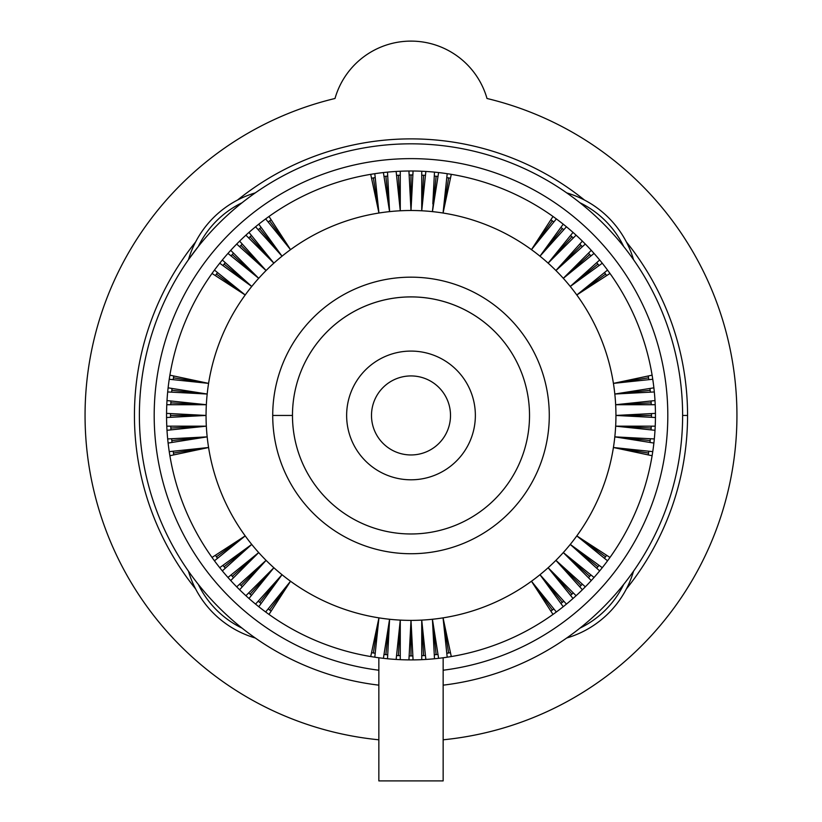 <?xml version="1.0" encoding="UTF-8"?>
<svg xmlns="http://www.w3.org/2000/svg" width="822" height="822" viewBox="0 0 822 822"><rect width="100%" height="100%" fill="white"/><g stroke="black" fill="none" stroke-linecap="round" stroke-linejoin="round"><path stroke-width="1.23" d="M212.025 557.45A244.453 244.453 0 0 1 219.731 263.225A244.453 244.453 0 0 1 222.33 259.999A244.453 244.453 0 0 1 227.961 253.423A244.453 244.453 0 0 1 230.725 250.34A244.453 244.453 0 0 1 245.901 235.174A244.453 244.453 0 0 1 576.099 235.174A244.453 244.453 0 0 1 591.275 250.34A244.453 244.453 0 0 1 594.039 253.423A244.453 244.453 0 0 1 599.67 259.999A244.453 244.453 0 0 1 602.269 263.225A244.453 244.453 0 0 1 599.67 570.889A244.453 244.453 0 0 1 594.039 577.465A244.453 244.453 0 0 1 591.275 580.548A244.453 244.453 0 0 1 576.099 595.714A244.453 244.453 0 0 1 425.858 659.439A244.453 244.453 0 0 1 421.727 659.665A244.453 244.453 0 0 1 400.273 659.665A244.453 244.453 0 0 1 396.142 659.439A244.453 244.453 0 0 1 245.901 595.714A244.453 244.453 0 0 1 230.725 580.548A244.453 244.453 0 0 1 227.961 577.465A244.453 244.453 0 0 1 222.33 570.889A244.453 244.453 0 0 1 212.025 557.45L245.203 535.903A204.945 204.945 0 0 1 206.055 415.449L170.503 415.449A35.562 35.562 0 0 1 170.544 413.579M173.216 451.227A35.562 35.562 0 0 0 173.802 454.895M378.85 657.775L378.85 780.9L443.15 780.9L443.15 657.775M168.109 443.058L207.185 436.862L167.678 438.938M169.24 451.638L208.583 447.507L169.887 455.727M212.025 273.438L245.203 294.985A204.945 204.945 0 0 1 432.423 211.624L433.626 204M378.85 670.228A256.803 256.803 0 0 1 194.167 277.846A256.803 256.803 0 0 1 627.833 277.846A256.803 256.803 0 0 1 443.15 670.228M378.85 685.158A271.62 271.62 0 0 1 139.38 415.449A271.62 271.62 0 0 1 411 143.819A271.62 271.62 0 0 1 682.62 415.449A271.62 271.62 0 0 1 443.15 685.158M171.675 438.732A35.562 35.562 0 0 0 172.065 442.431M378.85 739.8A325.944 325.944 0 0 1 335.006 98.486A79.015 79.015 0 0 1 486.994 98.486A325.944 325.944 0 0 1 443.15 739.8M219.731 263.225L251.727 286.467L222.33 259.999M214.46 270.089L245.203 294.985A204.945 204.945 0 0 0 208.583 383.381L169.887 375.161M195.595 588.901A276.562 276.562 0 0 1 195.595 241.987M237.537 200.044A276.562 276.562 0 0 1 584.463 200.044M626.405 241.987A276.562 276.562 0 0 1 626.405 588.901M188.444 571.156A98.774 98.774 0 0 0 255.293 638.006M242.079 202.736A94.325 94.325 0 0 0 198.287 246.528L188.444 259.731A98.774 98.774 0 0 1 255.293 192.882M633.557 571.156A98.774 98.774 0 0 1 566.707 638.006M633.557 259.731A98.774 98.774 0 0 0 566.707 192.882M167 430.307L206.343 426.166L166.784 426.166M167.678 391.95L207.185 394.026L172.065 388.457A35.562 35.562 0 0 0 171.675 392.166M396.142 659.439L400.273 620.107A204.945 204.945 0 0 1 378.942 617.867L371.544 652.647A35.562 35.562 0 0 0 375.222 653.223L378.942 617.867A204.945 204.945 0 0 1 290.536 581.246L286.878 585.767M566.44 604.108L539.972 574.712A204.945 204.945 0 0 1 400.273 620.107L398.413 655.617A35.562 35.562 0 0 0 400.273 655.668M573.026 598.488L548.13 567.745A204.945 204.945 0 0 1 539.972 574.712L562.351 602.351A35.562 35.562 0 0 1 560.871 603.482M217.563 272.606A35.562 35.562 0 0 0 215.374 275.617M170.976 429.885A35.562 35.562 0 0 1 170.781 426.166M652.113 455.727L613.418 447.507A204.945 204.945 0 0 1 548.13 567.745L571.927 594.172A35.562 35.562 0 0 0 573.273 592.888M553.001 614.424L531.464 581.246L556.35 611.989M170.976 401.002A35.562 35.562 0 0 0 170.781 404.722M166.558 417.514L206.055 415.449A204.945 204.945 0 0 1 206.343 404.722L170.832 402.862M599.67 259.999L570.273 286.467A204.945 204.945 0 0 1 613.418 447.507L652.76 451.638M594.039 253.423L563.306 278.309A204.945 204.945 0 0 1 570.273 286.467L597.902 264.088A35.562 35.562 0 0 1 599.033 265.568M170.544 417.309A35.562 35.562 0 0 1 170.503 415.449M434.489 172.127L432.824 203.918M425.858 171.449L421.727 210.781L423.587 175.271A35.562 35.562 0 0 0 421.727 175.23M166.784 404.722L206.343 404.722A204.945 204.945 0 0 1 207.185 394.026L199.479 393.615M166.558 413.374L206.055 415.449M438.609 172.558L432.423 211.624A204.945 204.945 0 0 1 539.972 256.176L563.769 229.749A35.562 35.562 0 0 0 560.871 227.406L539.972 256.176A204.945 204.945 0 0 1 555.919 270.53L560.234 266.636M255.56 226.78L282.028 256.176L259.649 228.537A35.562 35.562 0 0 1 261.129 227.406M248.974 232.4L273.87 263.143L250.073 236.715A35.562 35.562 0 0 0 248.727 238M387.511 658.761L389.577 619.264L385.857 654.631A35.562 35.562 0 0 1 384.018 654.384M227.961 577.465L258.694 552.579A204.945 204.945 0 0 1 245.203 535.903L214.46 560.799M654.322 438.938L614.815 436.862L650.181 440.582A35.562 35.562 0 0 1 649.935 442.431M655 430.307L615.657 426.166L651.168 428.036A35.562 35.562 0 0 0 651.219 426.166M609.975 273.438L576.797 294.985L607.54 270.089M269 216.474L290.536 249.641L265.65 218.899M222.33 570.889L251.727 544.421L224.098 566.8A35.562 35.562 0 0 1 222.968 565.32M383.391 658.33L389.577 619.264M167 400.581L206.343 404.722M168.109 387.83L207.185 394.026L171.819 390.306M169.24 379.25L208.583 383.381A204.945 204.945 0 0 0 207.185 394.026M173.802 375.993A35.562 35.562 0 0 0 173.216 379.672M301.9 369.109A118.522 118.522 0 0 1 529.522 415.449A118.522 118.522 0 0 1 327.187 499.252A118.522 118.522 0 0 1 292.478 415.449L272.719 415.449A138.281 138.281 0 0 1 411 277.168A138.281 138.281 0 0 1 549.281 415.449A138.281 138.281 0 0 1 411 553.73A138.281 138.281 0 0 1 272.719 415.449M494.813 331.636A118.522 118.522 0 0 0 327.187 331.636A118.522 118.522 0 0 0 327.187 499.252M346.637 415.449A64.363 64.363 0 0 1 411 351.086A64.363 64.363 0 0 1 475.363 415.449A64.363 64.363 0 0 1 411 479.801A64.363 64.363 0 0 1 346.637 415.449M450.507 415.449A39.507 39.507 0 0 1 411 454.956A39.507 39.507 0 0 1 371.493 415.449A39.507 39.507 0 0 1 411 375.931A39.507 39.507 0 0 1 450.507 415.449M219.731 567.673L251.727 544.421M215.374 555.271A35.562 35.562 0 0 0 217.563 558.282M225.31 568.208A35.562 35.562 0 0 1 224.098 566.8M230.725 580.548L258.694 552.579L232.277 576.366A35.562 35.562 0 0 0 233.551 577.722M231.064 574.958A35.562 35.562 0 0 0 232.277 576.366M236.685 586.826L266.081 560.357A204.945 204.945 0 0 1 258.694 552.579M242.295 586.785A35.562 35.562 0 0 1 239.664 584.154M239.613 589.754L266.081 560.357L240.938 585.5M245.901 595.714L273.87 567.745A204.945 204.945 0 0 1 266.081 560.357M255.56 604.108L282.028 574.712A204.945 204.945 0 0 1 273.87 567.745L248.974 598.488M251.491 595.385A35.562 35.562 0 0 1 248.727 592.888M258.231 601.139A35.562 35.562 0 0 0 261.129 603.482M258.776 606.718L282.028 574.712A204.945 204.945 0 0 0 290.536 581.246L287.31 586.23M265.65 611.989L290.536 581.246L269 614.424M284.504 588.696L268.157 608.876A35.562 35.562 0 0 0 271.168 611.065L285.316 589.282M370.712 656.552L378.942 617.867L374.801 657.199M387.717 654.774A35.562 35.562 0 0 1 385.857 654.631M400.273 659.665L400.273 620.107M396.553 655.473A35.562 35.562 0 0 0 398.413 655.617M408.935 659.891L411 620.384L411 655.946A35.562 35.562 0 0 1 409.14 655.894M412.86 655.894A35.562 35.562 0 0 1 411 655.946M413.065 659.891L411 620.384M421.727 659.665L421.727 620.107L425.858 659.439M434.489 658.761L432.423 619.264L438.609 658.33M425.447 655.473A35.562 35.562 0 0 1 421.727 655.668M434.283 654.774A35.562 35.562 0 0 0 437.982 654.384M447.199 657.199L443.058 617.867L451.288 656.552M446.778 653.223A35.562 35.562 0 0 0 450.456 652.647M563.224 606.718L539.972 574.712M550.832 611.065A35.562 35.562 0 0 0 553.843 608.876M563.769 601.139A35.562 35.562 0 0 1 562.351 602.351M576.099 595.714L548.13 567.745M570.509 595.385A35.562 35.562 0 0 0 571.927 594.172M582.387 589.754L555.919 560.357L581.062 585.5A35.562 35.562 0 0 1 579.705 586.785M582.336 584.154A35.562 35.562 0 0 1 581.062 585.5M585.315 586.826L555.919 560.357M591.275 580.548L563.306 552.579L594.039 577.465M599.67 570.889L570.273 544.421L602.269 567.673M590.936 574.958A35.562 35.562 0 0 1 588.449 577.722M596.69 568.208A35.562 35.562 0 0 0 599.033 565.32M607.54 560.799L576.797 535.903L609.975 557.45M604.437 558.282A35.562 35.562 0 0 0 606.626 555.271M653.891 443.058L614.815 436.862M648.198 454.895A35.562 35.562 0 0 0 648.784 451.227M650.325 438.732A35.562 35.562 0 0 1 650.181 440.582M655.216 426.166L615.657 426.166M651.024 429.885A35.562 35.562 0 0 0 651.168 428.036M655.442 417.514L615.945 415.449L651.497 415.449A35.562 35.562 0 0 1 651.456 417.309M651.456 413.579A35.562 35.562 0 0 1 651.497 415.449M655.442 413.374L615.945 415.449M655.216 404.722L615.657 404.722L655 400.581M654.322 391.95L614.815 394.026L653.891 387.83M651.024 401.002A35.562 35.562 0 0 1 651.219 404.722M650.325 392.166A35.562 35.562 0 0 0 649.935 388.457M652.76 379.25L613.418 383.381L652.113 375.161M648.784 379.672A35.562 35.562 0 0 0 648.198 375.993M602.269 263.225L570.273 286.467M606.626 275.617A35.562 35.562 0 0 0 604.437 272.606M596.69 262.68A35.562 35.562 0 0 1 597.902 264.088M591.275 250.34L563.306 278.309L589.723 254.522A35.562 35.562 0 0 0 588.449 253.166M590.936 255.93A35.562 35.562 0 0 0 589.723 254.522M585.315 244.062L555.919 270.53L579.705 244.103A35.562 35.562 0 0 1 582.336 246.734L563.039 264.119M582.387 241.134L555.919 270.53A204.945 204.945 0 0 1 563.306 278.309M576.099 235.174L548.13 263.143L573.026 232.4M566.44 226.78L539.972 256.176L563.224 224.17M570.509 235.513A35.562 35.562 0 0 1 573.273 238M556.35 218.899L531.464 249.641L553.001 216.474M553.843 222.012A35.562 35.562 0 0 0 550.832 219.823M451.288 174.336L443.058 213.021L447.199 173.689M450.456 178.24A35.562 35.562 0 0 0 446.778 177.665M434.283 176.114A35.562 35.562 0 0 1 437.982 176.504M421.727 171.233L421.727 210.781M425.447 175.425A35.562 35.562 0 0 0 423.587 175.271M413.065 171.007L411 210.504L411 174.942A35.562 35.562 0 0 1 412.86 174.994M409.14 174.994A35.562 35.562 0 0 1 411 174.942M408.935 171.007L411 210.504M400.273 171.233L400.273 210.781L396.142 171.449M387.511 172.127L389.577 211.624L383.391 172.558M396.553 175.425A35.562 35.562 0 0 1 400.273 175.23M387.717 176.114A35.562 35.562 0 0 0 384.018 176.504M374.801 173.689L378.942 213.021L370.712 174.336M375.222 177.665A35.562 35.562 0 0 0 371.544 178.24M258.776 224.17L282.028 256.176M271.168 219.823A35.562 35.562 0 0 0 268.157 222.012M258.231 229.749A35.562 35.562 0 0 1 259.649 228.537M245.901 235.174L273.87 263.143M251.491 235.513A35.562 35.562 0 0 0 250.073 236.715M239.613 241.134L266.081 270.53L240.938 245.388A35.562 35.562 0 0 1 242.295 244.103M239.664 246.734A35.562 35.562 0 0 1 240.938 245.388M236.685 244.062L266.081 270.53M230.725 250.34L258.694 278.309L227.961 253.423M231.064 255.93A35.562 35.562 0 0 1 233.551 253.166M225.31 262.68A35.562 35.562 0 0 0 222.968 265.568M173.463 453.066L208.583 447.507M171.819 440.582L207.185 436.862M198.287 584.36A94.325 94.325 0 0 0 242.079 628.152M623.713 584.36A94.325 94.325 0 0 1 579.921 628.152M623.713 246.528A94.325 94.325 0 0 0 579.921 202.736M682.62 415.449L687.562 415.449M216.433 274.086L245.203 294.985M170.832 428.036L206.343 426.166M173.463 377.822L208.583 383.381M216.433 556.802L245.203 535.903M250.073 594.172L273.87 567.745M259.649 602.351L282.028 574.712M269.637 610.016L290.536 581.246M373.373 652.987L378.942 617.867M423.587 655.617L421.727 620.107M436.143 654.631L432.423 619.264M448.627 652.987L443.058 617.867M552.363 610.016L531.464 581.246M589.723 576.366L563.306 552.579M597.902 566.8L570.273 544.421M605.567 556.802L576.797 535.903M648.537 453.066L613.418 447.507M651.168 402.862L615.657 404.722M650.181 390.306L614.815 394.026M648.537 377.822L613.418 383.381M605.567 274.086L576.797 294.985M555.919 270.53L581.062 245.388M571.927 236.715L548.13 263.143M562.351 228.537L539.972 256.176M552.363 220.871L531.464 249.641M448.627 177.901L443.058 213.021M432.423 211.624L436.143 176.257M398.413 175.271L400.273 210.781M385.857 176.257L389.577 211.624M373.373 177.901L378.942 213.021M269.637 220.871L290.536 249.641M232.277 254.522L258.694 278.309M224.098 264.088L251.727 286.467"/></g></svg>
